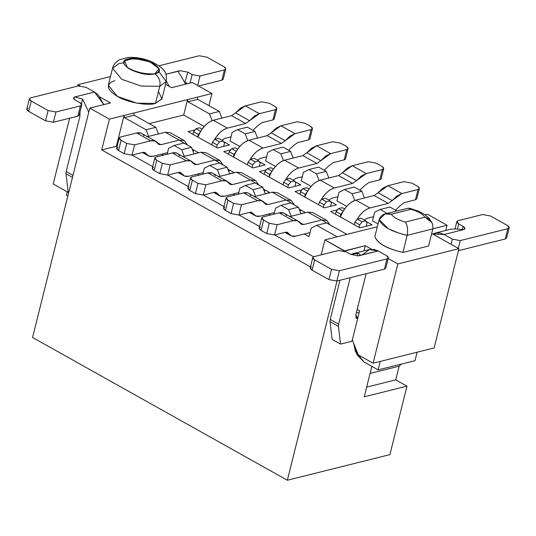 <?xml version="1.0" encoding="UTF-8"?>
<svg xmlns="http://www.w3.org/2000/svg" width="536" height="536" viewBox="0 0 536 536"><rect width="100%" height="100%" fill="white"/><g stroke="black" fill="none" stroke-linecap="round" stroke-linejoin="round"><path stroke-width="0.8" d="M344.548 250.868L324.903 239.867L321.165 254.861L324.903 239.867L339.556 236.202L324.903 239.867L344.481 251.123L365.297 245.682L344.548 250.868M310.458 266.888L101.719 149.939L109.404 119.133L89.76 108.125L32.575 337.492L287.356 480.243L337.037 280.985L287.356 480.243L32.575 337.492L89.76 108.125L110.516 102.939L100.132 97.123L110.516 102.939L89.76 108.125L109.404 119.133L101.719 149.939L310.458 266.888M389.9 454.622L287.356 480.243L389.9 454.622L406.971 386.155L395.749 379.87L366.664 387.133L395.749 379.87L399.166 366.175L401.189 364.125L399.166 366.175L370.081 373.438L399.166 366.175L395.749 379.87L406.971 386.155L364.245 396.828L406.971 386.155L389.9 454.622M371.843 366.363L364.245 396.828L371.843 366.363M397.846 263.92L373.096 363.2L434.133 347.951L458.89 248.671L397.846 263.92L388.185 258.506L397.846 263.92L458.89 248.671L434.133 347.951L373.096 363.2L358.222 354.865L352.366 339.884L359.623 310.78L352.366 339.884L358.222 354.865L373.096 363.2L397.846 263.92M53.211 183.982L69.613 118.215L53.211 183.982L68.085 192.317L53.211 183.982M77.613 86.129L77.968 84.708L110.476 76.581L77.968 84.708L77.613 86.129M68.816 192.136L68.085 192.317L68.816 192.136M68.869 191.922L68.085 192.317L68.869 191.922M364.004 250.888L365.297 245.682L364.004 250.888M445.791 230.46L447.091 225.254L432.847 228.812L447.091 225.254L427.447 214.246L425.122 214.829L427.447 214.246L447.091 225.254L445.791 230.46M171.554 87.696L192.31 82.511L171.554 87.696L165.57 84.34L171.554 87.696M431.694 233.441L458.89 248.671L431.694 233.441M357.19 309.419L359.623 310.78L357.19 309.419M371.662 249.253L365.297 245.682L371.662 249.253M79.884 85.78L77.968 84.708L79.884 85.78M358.993 313.312L356.561 311.952L358.993 313.312M158.455 91.502L161.939 98.879L155.487 103.415L159.755 86.296L141.276 86.082L121.712 79.321L112.567 68.206L119.066 63.503L123.883 62.772L119.066 63.503L112.567 68.206L121.712 79.321L141.276 86.082L159.755 86.296L155.487 103.415L161.986 98.711L166.254 81.593L159.755 86.296L166.254 81.593L158.817 71.482L166.254 81.593C166.16 75.254 168.92 69.961 150.234 61.124C142.596 58.203 135.186 56.99 128.024 57.479L119.742 59.643C115.769 61.821 113.377 64.675 112.567 68.206L108.299 85.325L117.444 96.44L137.008 103.2L155.487 103.415C147.635 106.108 126.717 102.276 117.444 96.44C106.296 89.284 105.418 84.011 114.798 80.621M409.471 208.176L410.958 209.295C417.939 211.338 422.616 213.958 424.988 217.154L405.27 222.078L424.988 217.154C422.616 213.958 417.939 211.338 410.958 209.295L391.233 214.219C393.605 217.415 398.282 220.035 405.27 222.078C407.467 225.033 408.104 229.442 407.193 235.311L432.827 228.905L428.559 246.024L432.827 228.905L407.193 235.311L402.925 252.423L428.559 246.024L402.925 252.423L407.193 235.311L405.082 234.869M374.865 236.704L379.133 219.586L374.865 236.704C377.652 243.585 387.005 248.825 402.925 252.423C387.2 248.778 377.847 243.538 374.865 236.704M403.534 234.5L401.698 234.024M398.831 233.167L388.278 228.664L379.133 219.586C382.021 226.44 391.374 231.679 407.193 235.311C408.063 229.442 407.42 225.033 405.27 222.078C398.282 220.035 393.605 217.415 391.233 214.219C385.31 212.658 381.277 214.447 379.133 219.586L385.042 213.965L391.233 214.219L410.958 209.295L408.097 208.203M154.871 73.807C161.021 71.583 160.445 68.132 153.142 63.442C144.365 59.121 136.057 57.6 128.218 58.873C122.067 61.097 122.644 64.548 129.946 69.238C138.724 73.559 147.031 75.08 154.871 73.807C140.653 77.954 112.526 62.196 128.218 58.873C142.442 54.726 170.562 70.484 154.871 73.807C159.159 77.218 160.787 81.385 159.755 86.296C160.787 81.385 159.159 77.224 154.871 73.807C145.236 74.37 136.084 72.306 127.421 67.616L124.573 60.782C129.953 58.029 138.462 58.417 150.107 61.948L158.904 68.688L154.871 73.807C145.236 74.37 136.084 72.306 127.421 67.616L124.573 60.782L134.328 58.344L150.107 61.948L158.904 68.688L154.871 73.807M432.827 228.905C433.403 223.164 430.79 219.244 424.988 217.154L431.849 222.494M208.926 105.639L211.948 93.512L197.302 97.17L211.948 93.512L192.31 82.511L211.948 93.512L208.926 105.639M313.614 256.791L274.666 234.969L313.614 256.791M259.585 226.52L239.029 215.003L259.585 226.52M223.954 206.554L203.399 195.037L223.954 206.554M188.317 186.588L167.761 175.071L188.317 186.588M152.68 166.622L132.124 155.105L152.68 166.622M117.042 146.656L116.372 146.281L101.719 149.939L116.372 146.281L124.051 115.468L109.404 119.133L197.302 97.17L187.533 99.616L187.915 101.78L197.684 99.341L197.302 97.17L197.684 99.341L187.915 101.78L209.556 113.9L219.325 111.461L197.684 99.341L219.325 111.461L209.556 113.9L187.915 101.78L187.533 99.616L124.051 115.468L124.439 117.639L134.201 115.193L133.819 113.029L134.201 115.193L124.439 117.639L146.073 129.759L155.842 127.32L134.201 115.193L155.842 127.32L158.435 133.96L155.842 127.32L146.073 129.759L148.673 136.399L146.073 129.759L124.439 117.639L124.051 115.468L116.372 146.281L117.042 146.656M377.337 226.768L339.556 236.202L377.337 226.768M149.243 123.622L183.694 115.019L187.533 99.616L183.694 115.019L204.216 126.516L183.694 115.019L149.243 123.622M229.515 144.941L223.653 141.658L229.515 144.941L217.308 147.99L229.515 144.941M195.091 129.9L188.123 131.642L217.308 147.99L188.123 131.642L195.091 129.9M198.508 152.686L192.645 149.403L198.508 152.686L194.025 153.805L198.508 152.686M212.176 120.607L209.556 113.9L212.176 120.607M167.158 154.227L168.646 148.258L174.133 145.477L183.902 143.038L174.133 145.477L181.711 149.725L191.479 147.286L183.902 143.038L191.479 147.286L194.072 153.926L191.479 147.286L181.711 149.725L184.304 156.365L181.711 149.725L174.133 145.477L168.646 148.258L167.158 154.227M229.991 140.955L232.128 132.399L237.615 129.625L247.384 127.179L237.615 129.625L245.193 133.866L254.955 131.427L247.384 127.179L254.955 131.427L245.193 133.866L237.615 129.625L232.128 132.399L229.991 140.955L239.853 146.482L229.991 140.955M221.917 118.101L219.325 111.461L221.917 118.101M265.146 164.907L259.29 161.624L265.146 164.907L252.938 167.956L265.146 164.907M230.728 149.866L223.76 151.608L252.938 167.956L223.76 151.608L230.728 149.866M234.138 172.652L228.282 169.369L234.138 172.652L229.663 173.771L234.138 172.652M247.813 140.573L245.193 133.866L247.813 140.573M265.628 160.921L267.759 152.365L273.253 149.584L283.015 147.145L273.253 149.584L280.831 153.832L290.592 151.393L283.015 147.145L290.592 151.393L280.831 153.832L273.253 149.584L267.759 152.365L265.628 160.921L275.491 166.448L265.628 160.921M202.796 174.193L204.283 168.224L209.77 165.443L219.539 163.004L209.77 165.443L217.348 169.691L227.11 167.252L219.539 163.004L227.11 167.252L229.71 173.892L227.11 167.252L217.348 169.691L219.941 176.331L217.348 169.691L209.77 165.443L204.283 168.224L202.796 174.193M257.555 138.067L254.955 131.427L257.555 138.067M300.783 184.873L294.921 181.59L300.783 184.873L288.576 187.922L300.783 184.873M266.365 169.832L259.397 171.574L288.576 187.922L259.397 171.574L266.365 169.832M269.776 192.618L263.913 189.335L269.776 192.618L265.3 193.737L269.776 192.618M283.45 160.532L280.831 153.832L283.45 160.532M238.426 194.159L239.92 188.19L245.408 185.409L255.17 182.97L245.408 185.409L252.985 189.657L262.747 187.211L255.17 182.97L262.747 187.211L265.347 193.851L262.747 187.211L252.985 189.657L255.578 196.297L252.985 189.657L245.408 185.409L239.92 188.19L238.426 194.159M301.265 180.887L303.396 172.331L308.89 169.55L318.652 167.111L308.89 169.55L316.461 173.798L326.23 171.359L318.652 167.111L326.23 171.359L316.461 173.798L308.89 169.55L303.396 172.331L301.265 180.887L311.121 186.414L301.265 180.887M293.185 158.033L290.592 151.393L293.185 158.033M336.42 204.839L330.558 201.556L336.42 204.839L324.213 207.888L336.42 204.839M302.002 189.798L295.028 191.54L324.213 207.888L295.028 191.54L302.002 189.798M305.413 212.584L299.55 209.301L305.413 212.584L300.93 213.703L305.413 212.584M319.081 180.498L316.461 173.798L319.081 180.498M274.064 214.125L275.551 208.149L281.045 205.375L290.807 202.936L281.045 205.375L275.551 208.149L274.064 214.125M336.903 200.853L339.033 192.297L344.521 189.516L354.289 187.077L361.867 191.325L364.46 197.965L361.867 191.325L354.289 187.077L344.521 189.516L352.098 193.764L361.867 191.325L352.098 193.764L344.521 189.516L339.033 192.297L336.903 200.853L346.758 206.38L336.903 200.853M328.823 177.999L326.23 171.359L328.823 177.999M372.058 224.805L366.195 221.515L372.058 224.805L359.85 227.854L372.058 224.805M337.64 209.764L330.665 211.506L359.85 227.854L330.665 211.506L337.64 209.764M161.725 154.134L163.514 155.139L161.725 154.134M197.362 174.1L199.151 175.105L197.362 174.1M232.993 194.065L234.788 195.064L232.993 194.065M268.63 214.031L270.425 215.03L268.63 214.031M304.267 233.991L309.058 236.678L304.267 233.991M378.054 223.907L372.533 220.819L378.054 223.907M389.927 207.043L396.955 210.983L389.927 207.043L380.158 209.482L387.193 213.422L380.158 209.482L374.671 212.263L372.533 220.819L374.671 212.263L380.158 209.482L389.927 207.043M337.144 236.805L316.675 225.341L311.188 228.115L309.058 236.678L311.188 228.115L316.675 225.341L337.144 236.805M291.216 216.256L288.616 209.616L281.045 205.375L288.616 209.616L298.385 207.177L290.807 202.936L298.385 207.177L300.977 213.817L298.385 207.177L288.616 209.616L291.216 216.256M346.913 234.366L326.444 222.902L316.675 225.341L326.444 222.902L346.913 234.366M354.718 200.464L352.098 193.764L354.718 200.464M217.154 144.954L212.383 142.281L211.74 144.874L212.383 142.281L217.154 144.954L216.511 147.547L217.154 144.954L219.626 141.926L217.154 144.954M198.354 134.422L193.583 131.749L192.94 134.342L193.583 131.749L196.055 128.72L199.72 127.809L196.055 128.72L193.583 131.749L198.354 134.422L197.71 137.008L198.354 134.422L200.236 132.117C204.095 125.672 208.464 121.712 213.335 120.245L231.646 115.669L245.314 105.833L261.434 101.806L245.314 105.833L240.383 108.259L235.552 112.861L231.646 115.669L245.676 123.528L227.365 128.104C222.494 129.571 218.125 133.531 214.266 139.976L214.856 139.253L218.52 138.342L214.856 139.253L212.383 142.281L214.266 139.976C217.723 133.886 222.092 129.926 227.365 128.104L213.335 120.245C208.062 122.067 203.693 126.027 200.236 132.117L197.891 137.116L200.236 132.117L198.354 134.422M224.805 138.375L221.824 140.191L224.805 138.375L231.023 136.821L224.805 138.375M273.514 117.478L275.464 109.672L259.344 113.699L245.676 123.528L249.582 120.721L235.552 112.861L249.582 120.721L254.412 116.118L259.344 113.699L245.314 105.833L259.344 113.699L275.464 109.672C277.407 108.969 277.219 107.877 274.914 106.396L269.307 103.254L261.434 101.806L269.307 103.254L274.914 106.396L276.817 108.332L275.464 109.672L272.904 119.943L261.916 122.684L272.904 119.943L274.244 118.965L276.81 108.694M252.918 130.281L258.01 125.498L261.916 122.684L258.01 125.498L252.918 130.281M224.477 143.125L223.659 146.402L224.477 143.125L223.291 141.015L219.626 141.926L214.856 139.253L219.626 141.926L223.291 141.015L218.52 138.342L223.291 141.015L224.477 143.125M200.826 131.394L196.055 128.72L200.826 131.394M202.126 129.156L199.72 127.809L202.126 129.156M245.676 123.528L231.646 115.669L213.335 120.245L227.365 128.104L245.676 123.528M160.954 144.693L158.026 143.594C156.425 141.001 153.986 140.084 150.703 140.834L134.583 144.861L132.024 155.132L143.012 152.385L145.939 153.49C147.541 156.083 149.98 157.001 153.263 156.244L167.54 152.68L153.263 156.244L148.968 156.13L144.727 152.432L143.012 152.385L132.024 155.132L134.583 144.861L150.703 140.834L154.998 140.955L158.931 144.506L160.954 144.693L157.417 142.71L160.954 144.693L179.265 140.117L160.954 144.693M187.479 145.048L179.265 140.117L184.324 140.593L187.479 145.048M155.762 141.303L140.968 133.089L136.673 132.975L120.553 137.002L136.673 132.975C139.956 132.218 142.395 133.142 143.996 135.729M184.324 140.593L170.294 132.727L165.235 132.258L146.924 136.834L165.235 132.258L173.336 136.801M193.469 150.871L193.241 151.795L193.469 150.871L191.989 148.599L193.469 150.871M136.673 132.975L150.703 140.834L136.673 132.975M119.206 137.973L116.647 148.244L118.543 150.542L121.103 140.271L119.206 137.973L120.553 137.002C118.617 137.705 118.798 138.791 121.103 140.271L126.71 143.42L134.583 144.861L126.71 143.42L124.151 153.685L132.024 155.132L124.151 153.685L118.543 150.542C116.238 149.062 116.051 147.97 117.994 147.273M143.782 152.278L145.939 153.49L143.782 152.278M165.235 132.258L179.265 140.117L165.235 132.258M126.71 143.42L121.103 140.271L118.543 150.542L124.151 153.685L126.71 143.42M68.072 191.453L65.982 173.731L66.169 171.533L79.951 116.258L66.169 171.533L72.997 175.359L66.169 171.533L65.982 173.731L72.494 177.383L65.982 173.731L68.072 191.453L68.876 191.901L68.072 191.453M86.202 87.395L94.477 92.031L103.837 104.607L98.128 94.812L94.477 92.031L74.946 96.909L82.618 99.14L88.755 112.171L82.618 99.14L81.432 103.897L82.618 99.14L74.946 96.909L94.477 92.031L86.202 87.395L78.33 85.948L86.202 87.395M79.971 111.991L79.951 116.258L79.971 111.991M67.228 191.834L66.377 195.225L67.844 196.049L66.377 195.225L67.228 191.834M180.284 74.745L185.63 84.179L180.284 74.745C178.14 72.581 178.019 71.228 179.929 70.685L165.825 74.209L178.917 71.154M166.368 81.09L169.148 86.35L166.368 81.09M78.444 113.699L77.827 116.165L53.412 122.262L45.54 120.821L28.703 111.388C26.398 109.907 26.217 108.815 28.16 108.111M29.373 98.818L26.813 109.089L28.703 111.388L31.262 101.116L28.703 111.388L45.54 120.821L48.099 110.55L45.54 120.821L53.412 122.262L55.972 111.991L48.099 110.55L31.262 101.116L29.373 98.818L30.72 97.84L78.33 85.948L30.72 97.84C28.777 98.544 28.957 99.636 31.262 101.116L48.099 110.55L55.972 111.991L80.387 105.894C82.33 105.19 82.149 104.098 79.837 102.617L75.489 100.185C73.184 98.704 73.003 97.612 74.946 96.909L73.593 98.262L75.489 100.185L79.837 102.617L81.733 104.922L80.387 105.894L55.972 111.991L53.412 122.262L77.827 116.165L80.387 105.894L77.827 116.165L79.174 115.193L81.733 104.922M184.974 82.256L187.801 72.126L179.929 70.685L187.801 72.126L192.149 74.564L200.022 76.012L224.437 69.908C226.38 69.204 226.199 68.119 223.894 66.638L207.057 57.205L199.184 55.757L158.998 65.801L199.184 55.757L207.057 57.205L223.894 66.638L225.797 68.575L224.437 69.908L200.022 76.012L192.149 74.564L187.801 72.126L184.974 82.256M222.494 77.713L221.877 80.179L198.548 86.008L221.877 80.179L224.437 69.908L221.877 80.179L223.224 79.207L225.783 68.936M187.56 83.696L185.242 82.397L187.56 83.696M190.032 83.08L192.149 74.564L190.032 83.08M197.657 85.505L200.022 76.012L197.657 85.505M332.112 339.389L330.029 321.66L330.21 319.463L339.992 280.248L330.21 319.463L330.029 321.66L332.112 339.389L340.534 344.105L351.643 341.325L352.46 339.509L351.643 341.325L340.534 344.105L332.112 339.389M356.44 312.441L357.13 312.274L356.44 312.441M357.599 318.88L355.904 314.578L366.088 273.728L355.904 314.578L356.072 317.942L357.599 318.88M350.222 277.695L338.631 324.18L338.444 326.377L340.534 344.105L338.444 326.377L330.029 321.66L338.444 326.377L338.631 324.18L330.21 319.463L338.631 324.18L350.222 277.695M463.613 229.622L464.973 228.269L463.071 226.346L458.722 223.914L456.826 221.609L458.173 220.638L482.588 214.541L490.46 215.981L507.297 225.415L509.187 227.713L507.84 228.691L460.23 240.584L507.84 228.691C509.783 227.988 509.602 226.895 507.297 225.415L490.46 215.981L482.588 214.541L458.173 220.638C456.23 221.341 456.417 222.433 458.722 223.914L463.071 226.346C465.375 227.827 465.556 228.919 463.613 229.622L444.083 234.5L452.364 239.136L460.23 240.584L458.3 248.342L460.23 240.584L452.364 239.136L451.078 244.295L452.364 239.136L444.083 234.5L432.76 234.038L435.192 233.106L440.11 233.006L444.083 234.5L463.613 229.622L455.546 228.966L451.064 229.14L435.192 233.106M417.102 352.206L414.991 360.674L417.102 352.206M364.091 362.021L355.422 351.455L353.713 343.335L356.969 354.685L364.091 362.021L378.121 369.887L380.232 361.418L378.121 369.887L414.991 360.674L378.121 369.887L364.091 362.021M359.877 254.372L357.887 253.361L357.224 256.014L357.887 253.361L350.919 254.493L353.398 253.535L357.887 253.361C360.38 254.138 360.627 254.962 358.631 255.846L378.161 250.969L374.363 249.508L369.271 249.575L353.398 253.535M362.075 254.982L369.512 249.515L378.161 250.969L386.436 255.605L378.161 250.969L359.683 255.35M357.706 318.471L355.857 317.439L357.706 318.471M505.897 236.497L505.281 238.956L458.387 250.674L505.281 238.956L506.627 237.984L509.187 227.713M463.071 226.346L462.213 229.79L463.071 226.346M385.042 266.687L384.426 269.146L336.816 281.038L328.943 279.598L312.106 270.164L314.666 259.893L312.776 257.595L314.123 256.623L338.538 250.526L346.41 251.967L350.758 254.406L358.631 255.846L350.758 254.406L346.41 251.967L338.538 250.526L314.123 256.623C312.18 257.327 312.361 258.412 314.666 259.893L331.503 269.327L339.375 270.774L386.985 258.875C388.928 258.178 388.747 257.086 386.436 255.605L388.332 257.903L386.985 258.875L384.426 269.146L385.773 268.174L388.332 257.903M312.776 257.595L310.217 267.866L312.106 270.164C309.801 268.683 309.62 267.591 311.563 266.895M507.84 228.691L505.281 238.956L507.84 228.691M458.722 223.914L457.382 229.274L458.722 223.914M328.943 279.598L331.503 269.327L314.666 259.893L312.106 270.164L328.943 279.598L336.816 281.038L339.375 270.774L331.503 269.327L328.943 279.598M384.426 269.146L386.985 258.875L339.375 270.774L336.816 281.038L384.426 269.146M252.791 164.921L248.021 162.247L247.371 164.84L248.021 162.247L252.791 164.921L252.141 167.507L252.791 164.921L255.263 161.892L252.791 164.921M233.991 154.388L229.22 151.715L228.571 154.301L229.22 151.715L231.693 148.686L235.351 147.775L231.693 148.686L229.22 151.715L233.991 154.388L235.874 152.077C239.733 145.638 244.101 141.678 248.972 140.211L267.283 135.635L280.951 125.799L297.071 121.773L280.951 125.799L276.02 128.225L271.189 132.828L267.283 135.635L281.313 143.494L263.002 148.07C258.131 149.537 253.763 153.497 249.903 159.942L250.493 159.219L254.151 158.308L250.493 159.219L248.021 162.247L249.903 159.942C253.361 153.852 257.722 149.892 263.002 148.07L248.972 140.211C243.692 142.033 239.331 145.986 235.874 152.077L233.991 154.388L233.341 156.974L233.991 154.388M260.442 158.341L257.454 160.157L260.442 158.341L266.66 156.787L260.442 158.341M309.151 137.444L311.101 129.638L294.981 133.658L281.313 143.494L285.219 140.687L271.189 132.828L285.219 140.687L290.05 136.084L294.981 133.658L280.951 125.799L294.981 133.658L311.101 129.638C313.037 128.935 312.856 127.843 310.552 126.362L304.937 123.22L297.071 121.773L304.937 123.22L310.552 126.362L312.455 128.298L311.101 129.638L308.535 139.903L297.554 142.65L308.535 139.903L309.882 138.931L312.441 128.66M288.549 150.248L293.648 145.457L297.554 142.65L293.648 145.457L288.549 150.248M260.114 163.091L259.297 166.368L260.114 163.091L258.921 160.981L255.263 161.892L250.493 159.219L255.263 161.892L258.921 160.981L254.151 158.308L258.921 160.981L260.114 163.091M236.463 151.36L231.693 148.686L236.463 151.36M233.529 157.082L235.874 152.077L233.529 157.082M237.763 149.122L235.351 147.775L237.763 149.122M281.313 143.494L267.283 135.635L248.972 140.211L263.002 148.07L281.313 143.494M196.591 164.659L193.664 163.554C192.062 160.968 189.623 160.05 186.34 160.8L170.22 164.827L167.661 175.098L178.649 172.351L181.577 173.456C183.178 176.043 185.617 176.967 188.9 176.21L203.178 172.646L188.9 176.21L184.605 176.096L180.364 172.398L178.649 172.351L167.661 175.098L170.22 164.827L186.34 160.8L190.635 160.914L194.568 164.472L196.591 164.659L193.054 162.676L196.591 164.659L214.903 160.083L196.591 164.659M223.117 165.014L214.903 160.083L219.961 160.559L223.117 165.014M191.392 161.269L176.605 153.055L172.304 152.941L156.19 156.968L172.304 152.941C175.594 152.184 178.032 153.108 179.634 155.695M219.961 160.559L205.931 152.693L200.873 152.224L182.562 156.8L200.873 152.224L208.973 156.767M229.107 170.837L228.879 171.761L229.107 170.837L227.626 168.559L229.107 170.837M172.304 152.941L186.34 160.8L172.304 152.941M154.844 157.939L152.284 168.21L154.174 170.508L156.74 160.237L154.844 157.939L156.19 156.968C154.247 157.664 154.428 158.756 156.74 160.237L162.348 163.38L170.22 164.827L162.348 163.38L159.788 173.651L167.661 175.098L159.788 173.651L154.174 170.508C151.869 169.028 151.688 167.936 153.631 167.239M179.419 172.244L181.577 173.456L179.419 172.244M200.873 152.224L214.903 160.083L200.873 152.224M162.348 163.38L156.74 160.237L154.174 170.508L159.788 173.651L162.348 163.38M288.428 184.887L283.658 182.213L283.008 184.799L283.658 182.213L288.428 184.887L287.778 187.473L288.428 184.887L290.894 181.858L288.428 184.887M269.628 174.347L264.858 171.681L264.208 174.267L264.858 171.681L267.33 168.652L270.988 167.741L267.33 168.652L264.858 171.681L269.628 174.347L268.978 176.94L269.628 174.347L271.511 172.043C275.37 165.597 279.732 161.644 284.609 160.177L302.92 155.601L316.588 145.765L332.702 141.739L316.588 145.765L311.657 148.191L306.827 152.794L302.92 155.601L316.95 163.46L298.639 168.036C293.762 169.503 289.4 173.463 285.541 179.902L286.13 179.185L289.788 178.274L286.13 179.185L283.658 182.213L285.541 179.902C288.998 173.818 293.36 169.858 298.639 168.036L284.609 160.177C279.33 161.999 274.968 165.952 271.511 172.043L269.159 177.041L271.511 172.043L269.628 174.347M296.08 178.307L293.091 180.123L296.08 178.307L302.297 176.753L296.08 178.307M344.789 157.41L346.732 149.598L330.618 153.624L316.95 163.46L320.856 160.653L306.827 152.794L320.856 160.653L325.687 156.05L330.618 153.624L316.588 145.765L330.618 153.624L346.732 149.598C348.675 148.901 348.494 147.809 346.189 146.328L340.574 143.186L332.702 141.739L340.574 143.186L346.189 146.328L348.092 148.264L346.732 149.598L344.172 159.869L333.184 162.616L344.172 159.869L345.519 158.897L348.078 148.626M324.186 170.214L329.278 165.423L333.184 162.616L329.278 165.423L324.186 170.214M295.751 183.051L294.934 186.334L295.751 183.051L294.559 180.947L290.894 181.858L286.13 179.185L290.894 181.858L294.559 180.947L289.788 178.274L294.559 180.947L295.751 183.051M272.1 171.326L267.33 168.652L272.1 171.326M273.4 169.088L270.988 167.741L273.4 169.088M316.95 163.46L302.92 155.601L284.609 160.177L298.639 168.036L316.95 163.46M232.229 184.625L229.294 183.52C227.7 180.934 225.254 180.009 221.971 180.766L205.858 184.793L203.298 195.064L214.279 192.317L217.214 193.422C218.809 196.009 221.254 196.926 224.537 196.176L238.815 192.612L224.537 196.176L220.242 196.062L216.001 192.364L214.279 192.317L203.298 195.064L205.858 184.793L221.971 180.766L226.272 180.88L230.205 184.438L232.229 184.625L228.691 182.642L232.229 184.625L250.54 180.049L232.229 184.625M258.754 184.974L250.54 180.049L255.598 180.518L258.754 184.974M227.03 181.235L212.243 173.021L207.941 172.907L191.828 176.934L207.941 172.907C211.224 172.15 213.67 173.068 215.264 175.661M255.598 180.518L241.569 172.659L236.51 172.19L218.199 176.766L236.51 172.19L244.61 176.726M264.744 190.803L264.509 191.727L264.744 190.803L263.263 188.525L264.744 190.803M207.941 172.907L221.971 180.766L207.941 172.907M190.481 177.905L187.922 188.176L189.811 190.474L192.37 180.203L190.481 177.905L191.828 176.934C189.885 177.63 190.066 178.722 192.37 180.203L197.985 183.345L205.858 184.793L197.985 183.345L195.426 193.617L203.298 195.064L195.426 193.617L189.811 190.474C187.506 188.994 187.325 187.901 189.268 187.198M215.05 192.21L217.214 193.422L215.05 192.21M236.51 172.19L250.54 180.049L236.51 172.19M197.985 183.345L192.37 180.203L189.811 190.474L195.426 193.617L197.985 183.345M324.059 204.846L319.288 202.179L318.645 204.765L319.288 202.179L324.059 204.846L323.416 207.439L324.059 204.846L326.531 201.824L324.059 204.846M305.259 194.313L300.488 191.64L299.845 194.233L300.488 191.64L302.961 188.618L306.625 187.701L302.961 188.618L300.488 191.64L305.259 194.313L307.148 192.009C311.007 185.563 315.369 181.61 320.247 180.143L338.558 175.567L352.226 165.731L368.339 161.704L352.226 165.731L347.295 168.157L342.464 172.76L338.558 175.567L352.588 183.426L334.276 188.002C329.399 189.469 325.037 193.429 321.178 199.868L321.761 199.151L325.426 198.24L321.761 199.151L319.288 202.179L321.178 199.868C324.628 193.777 328.997 189.824 334.276 188.002L320.247 180.143C314.967 181.965 310.599 185.918 307.148 192.009L305.259 194.313L304.615 196.906L305.259 194.313M331.71 198.273L328.729 200.089L331.71 198.273L337.928 196.719L331.71 198.273M380.426 177.369L382.369 169.564L366.255 173.59L352.588 183.426L356.494 180.619L342.464 172.76L356.494 180.619L361.324 176.016L366.255 173.59L352.226 165.731L366.255 173.59L382.369 169.564C384.312 168.867 384.131 167.775 381.826 166.294L376.212 163.152L368.339 161.704L376.212 163.152L381.826 166.294L383.729 168.23L382.369 169.564L379.81 179.835L368.822 182.582L379.81 179.835L381.156 178.863L383.716 168.592M359.823 190.18L364.916 185.389L368.822 182.582L364.916 185.389L359.823 190.18M331.389 203.017L330.571 206.3L331.389 203.017L330.196 200.906L326.531 201.824L321.761 199.151L326.531 201.824L330.196 200.906L325.426 198.24L330.196 200.906L331.389 203.017M307.731 191.292L302.961 188.618L307.731 191.292M304.796 197.007L307.148 192.009L304.796 197.007M309.031 189.054L306.625 187.701L309.031 189.054M352.588 183.426L338.558 175.567L320.247 180.143L334.276 188.002L352.588 183.426M267.866 204.591L264.931 203.486C263.337 200.893 260.891 199.975 257.608 200.732L241.495 204.759L238.929 215.03L249.917 212.283L252.851 213.382C254.446 215.975 256.891 216.892 260.174 216.142L274.452 212.578L260.174 216.142L255.873 216.021L251.639 212.33L249.917 212.283L238.929 215.03L241.495 204.759L257.608 200.732L261.91 200.846L265.843 204.404L267.866 204.591L264.322 202.608L267.866 204.591L286.177 200.015L267.866 204.591M294.391 204.94L286.177 200.015L291.236 200.484L294.391 204.94M262.667 201.201L247.88 192.987L243.579 192.873L227.465 196.893L243.579 192.873C246.862 192.116 249.307 193.034 250.902 195.627M291.236 200.484L277.206 192.625L272.147 192.156L253.836 196.732L272.147 192.156L280.248 196.692M300.381 210.762L300.147 211.693L300.381 210.762L298.9 208.491L300.381 210.762M243.579 192.873L257.608 200.732L243.579 192.873M226.118 197.871L223.559 208.142L225.448 210.44L228.008 200.169L226.118 197.871L227.465 196.893C225.522 197.596 225.703 198.689 228.008 200.169L233.622 203.311L241.495 204.759L233.622 203.311L231.063 213.583L238.929 215.03L231.063 213.583L225.448 210.44C223.144 208.96 222.963 207.868 224.899 207.164M250.687 212.176L252.851 213.382L250.687 212.176M272.147 192.156L286.177 200.015L272.147 192.156M233.622 203.311L228.008 200.169L225.448 210.44L231.063 213.583L233.622 203.311M359.696 224.812L354.926 222.139L354.283 224.731L354.926 222.139L359.696 224.812L359.053 227.405L359.696 224.812L362.168 221.79L359.696 224.812M340.896 214.279L336.126 211.606L335.482 214.199L336.126 211.606L338.598 208.584L342.263 207.667L338.598 208.584L336.126 211.606L340.896 214.279L340.253 216.872L340.896 214.279L342.779 211.975C346.638 205.529 351.006 201.576 355.877 200.109L374.188 195.533L387.856 185.697L403.977 181.671L387.856 185.697L382.932 188.116L378.094 192.719L374.188 195.533L388.218 203.392L369.907 207.968C365.036 209.435 360.668 213.388 356.808 219.834L357.398 219.117L361.063 218.199L357.398 219.117L354.926 222.139L356.808 219.834C360.266 213.743 364.634 209.79 369.907 207.968L355.877 200.109C350.604 201.931 346.236 205.884 342.779 211.975L340.434 216.973L342.779 211.975L340.896 214.279M367.348 218.239L364.366 220.055L367.348 218.239L373.565 216.685L367.348 218.239M416.063 197.335L418.006 189.53L401.886 193.556L388.218 203.392L392.124 200.585L378.094 192.719L392.124 200.585L396.962 195.982L401.886 193.556L387.856 185.697L401.886 193.556L418.006 189.53C419.949 188.833 419.762 187.741 417.457 186.26L411.849 183.111L403.977 181.671L411.849 183.111L417.457 186.26L419.366 188.196L418.006 189.53L415.447 199.801L404.459 202.548L415.447 199.801L416.794 198.829L419.353 188.558M395.461 210.145L400.553 205.355L404.459 202.548L400.553 205.355L395.461 210.145M367.019 222.983L366.202 226.266L367.019 222.983L365.833 220.872L362.168 221.79L357.398 219.117L362.168 221.79L365.833 220.872L361.063 218.199L365.833 220.872L367.019 222.983M343.368 211.258L338.598 208.584L343.368 211.258M344.668 209.02L342.263 207.667L344.668 209.02M388.218 203.392L374.188 195.533L355.877 200.109L369.907 207.968L388.218 203.392M303.497 224.557L300.569 223.452C298.967 220.859 296.529 219.941 293.246 220.698L277.125 224.725L274.566 234.989L285.554 232.249L288.482 233.348C290.083 235.94 292.522 236.858 295.812 236.108L310.089 232.537L295.812 236.108L291.51 235.987L287.276 232.296L285.554 232.249L274.566 234.989L277.125 224.725L293.246 220.698L297.54 220.812L301.473 224.37L303.497 224.557L299.959 222.574L303.497 224.557L321.808 219.981L303.497 224.557M330.029 224.906L321.808 219.981L326.866 220.45L330.029 224.906M298.304 221.167L283.51 212.953L279.216 212.839L263.096 216.859L279.216 212.839C282.499 212.082 284.938 213 286.539 215.593M326.866 220.45L312.836 212.591L307.778 212.122L289.467 216.691L307.778 212.122L315.885 216.658M279.216 212.839L293.246 220.698L279.216 212.839M261.756 217.837L259.19 228.108L261.086 230.406L263.645 220.135L261.756 217.837L263.096 216.859C261.159 217.562 261.34 218.655 263.645 220.135L269.26 223.278L277.125 224.725L269.26 223.278L266.694 233.549L274.566 234.989L266.694 233.549L261.086 230.406C258.781 228.926 258.593 227.834 260.536 227.13M286.325 232.142L288.482 233.348L286.325 232.142M307.778 212.122L321.808 219.981L307.778 212.122M269.26 223.278L263.645 220.135L261.086 230.406L266.694 233.549L269.26 223.278M409.357 208.142L418.703 211.264L425.209 214.889L429.148 218.326L432.539 223.981M408.338 208.142L384.969 213.978M148.204 155.775L142.422 152.532M455.01 228.892L456.826 221.609M183.841 175.741L178.059 172.498M219.479 195.707L213.697 192.464M255.116 215.673L249.327 212.43M290.753 235.639L284.964 232.396"/></g></svg>
